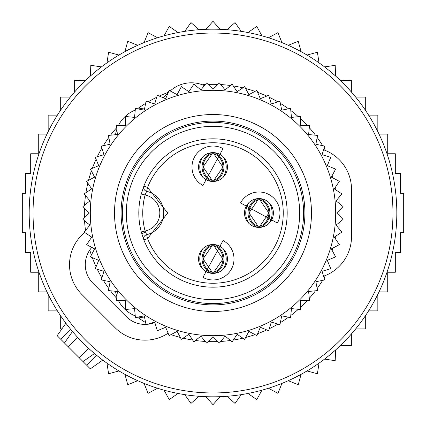 <?xml version="1.0" encoding="UTF-8"?>
<svg xmlns="http://www.w3.org/2000/svg" width="426" height="426" viewBox="0 0 426 426"><rect width="100%" height="100%" fill="white"/><g stroke="black" fill="none" stroke-linecap="round" stroke-linejoin="round"><path stroke-width="0.64" d="M339.048 203.303L339.048 197.27M339.048 210.636L339.048 215.364M339.048 228.73L339.048 222.697M222.862 177.594A18.265 18.254 -90 0 0 222.862 156.496M213.479 152.236L213.756 153.589A14.441 14.431 -90 0 1 213.756 180.502L213.479 181.849M203.138 177.594A18.265 18.254 -90 0 1 203.138 156.496M212.521 181.849L212.244 180.502A14.441 14.431 -90 0 1 212.244 153.589L212.521 152.236M268.822 223.549A18.265 18.254 -90 0 0 268.822 202.451M259.439 198.191L259.711 199.544A14.441 14.431 -90 0 1 259.711 226.456L259.439 227.809M249.093 223.549A18.265 18.254 -90 0 1 249.093 202.451M258.475 227.809L258.199 226.456A14.441 14.431 -90 0 1 258.199 199.544L258.475 198.191M222.862 269.504A18.265 18.254 -90 0 0 222.862 248.406M213.479 244.151L213.756 245.498A14.441 14.431 -90 0 1 213.756 272.411L213.479 273.764M203.138 269.504A18.265 18.254 -90 0 1 203.138 248.406M212.521 273.764L212.244 272.411A14.441 14.431 -90 0 1 212.244 245.498L212.521 244.151M126.069 238.507A90.6 90.6 0 0 1 187.493 126.069A90.6 90.6 0 0 1 299.931 187.493A90.6 90.6 0 0 1 238.507 299.931A90.6 90.6 0 0 1 126.069 238.507M141.294 232.026L143.892 239.971A74.188 74.188 0 0 0 236.952 283.215A74.188 74.188 0 0 0 284.185 192.115A74.188 74.188 0 0 1 236.952 283.215A74.188 74.188 0 0 1 143.892 239.971L147.561 238.539L146.64 234.705A3.941 3.941 0 0 0 143.892 239.971A3.941 3.941 0 0 1 146.64 234.705A22.322 22.322 0 0 0 146.64 191.295L145.101 194.986L141.294 193.974L143.892 186.029A74.188 74.188 0 0 1 284.185 192.115A74.188 74.188 0 0 0 143.892 186.029L147.561 187.461A70.247 70.247 0 0 1 280.404 193.223A70.247 70.247 0 0 1 235.679 279.483A70.247 70.247 0 0 1 147.561 238.539L167.7 213L147.561 187.461L146.64 191.295A3.941 3.941 0 0 1 143.892 186.029A3.941 3.941 0 0 0 146.64 191.295L146.64 191.295A22.322 22.322 0 0 1 146.64 234.705L145.101 231.014A70.247 70.247 0 0 1 145.101 194.986A18.382 18.382 0 0 1 145.101 231.014L141.294 232.026A74.188 74.188 0 0 1 141.294 193.974A74.188 74.188 0 0 0 141.294 232.026M202.93 185.48L223.07 148.61A21.007 21.007 0 0 0 194.565 156.97A21.007 21.007 0 0 0 202.93 185.48M240.52 202.93L277.39 223.07A21.007 21.007 0 0 0 269.03 194.565A21.007 21.007 0 0 0 240.52 202.93M223.07 240.52L202.93 277.39A21.007 21.007 0 0 0 231.435 269.03A21.007 21.007 0 0 0 223.07 240.52M206.077 179.719A14.441 14.441 0 0 1 200.326 160.123A14.441 14.441 0 0 1 219.922 154.372A14.441 14.441 0 0 1 225.673 173.968A14.441 14.441 0 0 1 206.077 179.719M246.281 206.077A14.441 14.441 0 0 1 265.877 200.326A14.441 14.441 0 0 1 271.628 219.922A14.441 14.441 0 0 1 252.032 225.673A14.441 14.441 0 0 1 246.281 206.077M219.922 246.281A14.441 14.441 0 0 1 225.673 265.877A14.441 14.441 0 0 1 206.077 271.628A14.441 14.441 0 0 1 200.326 252.032A14.441 14.441 0 0 1 219.922 246.281M254.546 136.948A86.659 86.659 0 0 1 289.052 254.546A86.659 86.659 0 0 1 171.454 289.052A86.659 86.659 0 0 1 136.948 171.454A86.659 86.659 0 0 1 254.546 136.948M117.39 291.464L108.396 290.58L110.158 281.714L101.297 279.951L103.917 271.303L95.27 268.684L98.731 260.334L90.381 256.873L94.641 248.906L86.67 244.646L91.691 237.128L84.178 232.111L89.907 225.125L82.926 219.39L89.316 213L82.926 206.61L89.907 200.875L84.178 193.889L91.691 188.872L86.67 181.354L94.641 177.094L90.381 169.127L98.731 165.666L95.27 157.316L103.917 154.697L101.297 146.049L110.158 144.286L108.396 135.42L117.39 134.536L116.506 125.542L125.542 125.542L125.542 116.506L134.536 117.39L135.42 108.396L144.286 110.158L146.049 101.297L154.697 103.917L157.316 95.27L165.666 98.731L169.127 90.381L177.094 94.641L181.354 86.67L188.872 91.691L193.889 84.178L200.875 89.907L206.61 82.926L213 89.316L219.39 82.926L225.125 89.907L232.111 84.178L237.128 91.691L244.646 86.67L248.906 94.641L256.873 90.381L260.334 98.731L268.684 95.27L271.303 103.917L279.951 101.297L281.714 110.158L290.58 108.396L291.464 117.39L300.458 116.506L300.458 125.542L309.494 125.542L308.61 134.536L317.604 135.42L315.842 144.286L324.703 146.049L322.083 154.697L330.73 157.316L327.269 165.666L335.619 169.127L331.359 177.094L339.33 181.354L334.309 188.872L341.822 193.889L336.093 200.875L343.074 206.61L336.684 213L343.074 219.39L336.093 225.125L341.822 232.111L334.309 237.128L339.33 244.646L331.359 248.906L335.619 256.873L327.269 260.334L330.73 268.684L322.083 271.303L324.703 279.951L315.842 281.714L317.604 290.58L308.61 291.464L309.494 300.458L300.458 300.458L300.458 309.494L291.464 308.61L290.58 317.604L281.714 315.842L279.951 324.703L271.303 322.083L268.684 330.73L260.334 327.269L256.873 335.619L248.906 331.359L244.646 339.33L237.128 334.309L232.111 341.822L225.125 336.093L219.39 343.074L213 336.684L206.61 343.074L200.875 336.093L193.889 341.822L188.872 334.309L181.354 339.33L177.094 331.359L169.127 335.619L165.666 327.269L157.316 330.73L154.697 322.083L146.049 324.703L144.286 315.842L135.42 317.604L134.536 308.61L125.542 309.494L125.542 300.458L116.506 300.458L117.39 291.464M330.725 247.543A122.688 122.688 0 0 1 178.457 330.725A122.688 122.688 0 0 1 95.275 178.457A122.688 122.688 0 0 1 247.543 95.275A122.688 122.688 0 0 1 330.725 247.543M307.492 240.727A98.475 98.475 0 0 0 240.727 118.508A98.475 98.475 0 0 0 118.508 185.273A98.475 98.475 0 0 0 185.273 307.492A98.475 98.475 0 0 0 307.492 240.727M301.193 238.874A91.909 91.909 0 0 0 238.874 124.807A91.909 91.909 0 0 0 124.807 187.126A91.909 91.909 0 0 0 187.126 301.193A91.909 91.909 0 0 0 301.193 238.874M115.531 134.717A31.513 31.513 0 0 1 116.868 129.264M118.417 125.542A31.513 31.513 0 0 1 135.25 110.105M138.567 109.024A31.513 31.513 0 0 1 144.707 108.023M144.707 317.977A31.513 31.513 0 0 1 138.567 316.976M135.25 315.895A31.513 31.513 0 0 1 118.417 300.458M116.868 296.736A31.513 31.513 0 0 1 115.531 291.283M323.574 149.776A42.014 42.014 0 0 1 351.514 189.368L351.514 236.632A42.014 42.014 0 0 1 323.574 276.224M332.019 175.863A26.263 26.263 0 0 1 333.212 178.084M335.64 186.881A26.263 26.263 0 0 1 335.757 189.368L335.757 189.836M335.757 236.164L335.757 236.632A26.263 26.263 0 0 1 335.64 239.119M333.212 247.916A26.263 26.263 0 0 1 332.019 250.137M61.908 328.904L60.306 328.904L60.306 315.346M85.37 80.711L74.641 80.317L74.641 91.979M90.413 76.025L90.807 65.295L101.42 66.919M106.969 62.84L108.593 52.228L118.95 55.06M124.93 51.647L127.763 41.29L137.726 45.294M144.057 42.595L148.062 32.632L157.498 37.754M164.101 35.8L169.223 26.364L178.009 32.541M184.793 31.354L190.965 22.573L198.985 29.713M205.859 29.319L213 21.3L220.141 29.319M227.015 29.713L235.035 22.573L241.207 31.354M247.991 32.541L256.777 26.364L261.899 35.8M379.033 291.89L387.719 291.89L387.719 272.241L395.317 272.241L395.317 252.527L400.578 252.527L400.578 232.708L403.683 232.708L403.683 193.292L400.578 193.292L400.578 173.473L395.317 173.473L395.317 153.759L387.719 153.759L387.719 134.11L379.033 134.11M368.602 310.873L377.835 310.873L377.835 294.366M355.678 328.904L365.694 328.904L365.694 315.346M340.63 345.289L351.359 345.683L351.359 334.021M335.587 349.975L335.193 360.705L324.58 359.081M319.031 363.16L317.407 373.772L307.05 370.94M301.07 374.353L298.237 384.71L288.274 380.706M281.943 383.405L277.938 393.368L268.502 388.246M261.899 390.2L256.777 399.636L247.991 393.459M241.207 394.646L235.035 403.427L227.015 396.286M220.141 396.681L213 404.7L205.859 396.681M198.985 396.286L190.965 403.427L184.793 394.646M178.009 393.459L169.223 399.636L164.101 390.2M57.398 310.873L48.165 310.873L48.165 294.366M46.966 291.89L38.281 291.89L38.281 272.241L30.683 272.241L30.683 252.527L25.422 252.527L25.422 232.708L22.317 232.708L22.317 193.292L25.422 193.292L25.422 173.473L30.683 173.473L30.683 153.759L38.281 153.759L38.281 134.11L46.966 134.11M377.835 131.634L377.835 115.126L368.602 115.126M365.694 110.653L365.694 97.096L355.678 97.096M351.359 91.979L351.359 80.317L340.63 80.711M335.587 76.025L335.193 65.295L324.58 66.919M319.031 62.84L317.407 52.228L307.05 55.06M301.07 51.647L298.237 41.29L288.274 45.294M281.943 42.595L277.938 32.632L268.502 37.754M70.322 97.096L60.306 97.096L60.306 110.653M57.398 115.126L48.165 115.126L48.165 131.634M106.969 363.16L108.593 373.772L118.95 370.94M124.93 374.353L127.763 384.71L137.726 380.706M144.057 383.405L148.062 393.368L157.498 388.246M89.817 368.346L64.448 342.983L69.273 336.098M57.654 336.183L64.448 342.983L72.479 331.513L73.954 333.238M36.615 161.246A183.824 183.824 0 0 0 161.246 389.385A183.824 183.824 0 0 0 389.385 264.754A183.824 183.824 0 0 0 264.754 36.615A183.824 183.824 0 0 0 36.615 161.246M83.017 361.552L94.487 353.521L92.761 352.046M84.513 232.335L81.835 235.014A42.014 42.014 0 0 0 81.835 294.43L115.26 327.855A42.014 42.014 0 0 0 168.126 333.201M163.366 97.772L167.972 93.166M204.4 85.615A31.513 31.513 0 0 0 170.224 90.967M91.814 247.394A26.263 26.263 0 0 0 92.974 283.29L126.4 316.715A26.263 26.263 0 0 0 145.985 324.388M147.407 324.292A26.263 26.263 0 0 0 154.819 322.487M214.619 181.396A15.709 15.698 -90 0 0 214.619 152.694M211.381 181.396A15.709 15.698 -90 0 1 211.381 152.694M260.574 227.351A15.709 15.698 -90 0 0 260.574 198.649M257.336 227.351A15.709 15.698 -90 0 1 257.336 198.649M214.619 273.306A15.709 15.698 -90 0 0 214.619 244.604M211.381 273.306A15.709 15.698 -90 0 1 211.381 244.604M141.815 233.885L145.41 231.882M40.316 162.333A179.964 179.964 0 0 0 162.333 385.684A179.964 179.964 0 0 0 385.684 263.667A179.964 179.964 0 0 0 263.667 40.316A179.964 179.964 0 0 0 40.316 162.333M325.48 275.489A128.673 128.673 0 0 1 324.09 277.933M322.631 280.367A128.673 128.673 0 0 1 317.194 288.508M315.501 290.788A128.673 128.673 0 0 1 309.287 298.354M307.386 300.458A128.673 128.673 0 0 1 300.458 307.386M298.354 309.287A128.673 128.673 0 0 1 290.788 315.501M288.508 317.194A128.673 128.673 0 0 1 280.367 322.631M277.933 324.09A128.673 128.673 0 0 1 269.296 328.707M266.729 329.921A128.673 128.673 0 0 1 257.682 333.67M255.009 334.623A128.673 128.673 0 0 1 245.642 337.467M242.889 338.159A128.673 128.673 0 0 1 233.283 340.065M230.477 340.48A128.673 128.673 0 0 1 220.732 341.444M217.894 341.583A128.673 128.673 0 0 1 208.106 341.583M205.268 341.444A128.673 128.673 0 0 1 195.523 340.48M192.717 340.065A128.673 128.673 0 0 1 183.111 338.159M180.358 337.467A128.673 128.673 0 0 1 170.991 334.623M168.318 333.67A128.673 128.673 0 0 1 167.743 333.452M145.633 322.631A128.673 128.673 0 0 1 137.491 317.194M116.713 298.354A128.673 128.673 0 0 1 110.499 290.788M108.806 288.508A128.673 128.673 0 0 1 103.369 280.367M101.91 277.933A128.673 128.673 0 0 1 97.293 269.296M96.079 266.729A128.673 128.673 0 0 1 92.33 257.682M91.377 255.009A128.673 128.673 0 0 1 89.769 250.041M85.519 230.477A128.673 128.673 0 0 1 84.556 220.732M84.417 217.894A128.673 128.673 0 0 1 84.417 208.106M84.556 205.268A128.673 128.673 0 0 1 85.519 195.523M85.935 192.717A128.673 128.673 0 0 1 87.841 183.111M88.533 180.358A128.673 128.673 0 0 1 91.377 170.991M92.33 168.318A128.673 128.673 0 0 1 96.079 159.271M97.293 156.704A128.673 128.673 0 0 1 101.91 148.067M103.369 145.633A128.673 128.673 0 0 1 108.806 137.491M110.499 135.212A128.673 128.673 0 0 1 116.713 127.646M137.491 108.806A128.673 128.673 0 0 1 145.633 103.369M148.067 101.91A128.673 128.673 0 0 1 156.704 97.293M159.271 96.079A128.673 128.673 0 0 1 168.318 92.33M202.345 84.769A128.673 128.673 0 0 1 205.268 84.556M208.106 84.417A128.673 128.673 0 0 1 217.894 84.417M220.732 84.556A128.673 128.673 0 0 1 230.477 85.519M233.283 85.935A128.673 128.673 0 0 1 242.889 87.841M245.642 88.533A128.673 128.673 0 0 1 255.009 91.377M257.682 92.33A128.673 128.673 0 0 1 266.729 96.079M269.296 97.293A128.673 128.673 0 0 1 277.933 101.91M280.367 103.369A128.673 128.673 0 0 1 288.508 108.806M290.788 110.499A128.673 128.673 0 0 1 298.354 116.713M300.458 118.614A128.673 128.673 0 0 1 307.386 125.542M309.287 127.646A128.673 128.673 0 0 1 315.501 135.212M317.194 137.491A128.673 128.673 0 0 1 322.631 145.633M324.09 148.067A128.673 128.673 0 0 1 325.48 150.511M86.6 365.13L96.521 355.209M60.87 339.4L70.791 329.479M68.165 346.695L77.569 337.291M79.305 357.835L88.709 348.431M213.73 180.507L222.926 167.141L213.73 153.584M212.27 153.584L203.074 166.944L212.27 180.507M259.684 226.462L268.881 213.101L259.684 199.538M258.225 199.538L249.029 212.899L258.225 226.462M213.73 272.416L222.926 259.056L213.73 245.493M212.27 245.493L203.074 258.859L212.27 272.416M90.312 368.847L102.783 360.114M57.153 335.688L65.886 323.217"/></g></svg>
